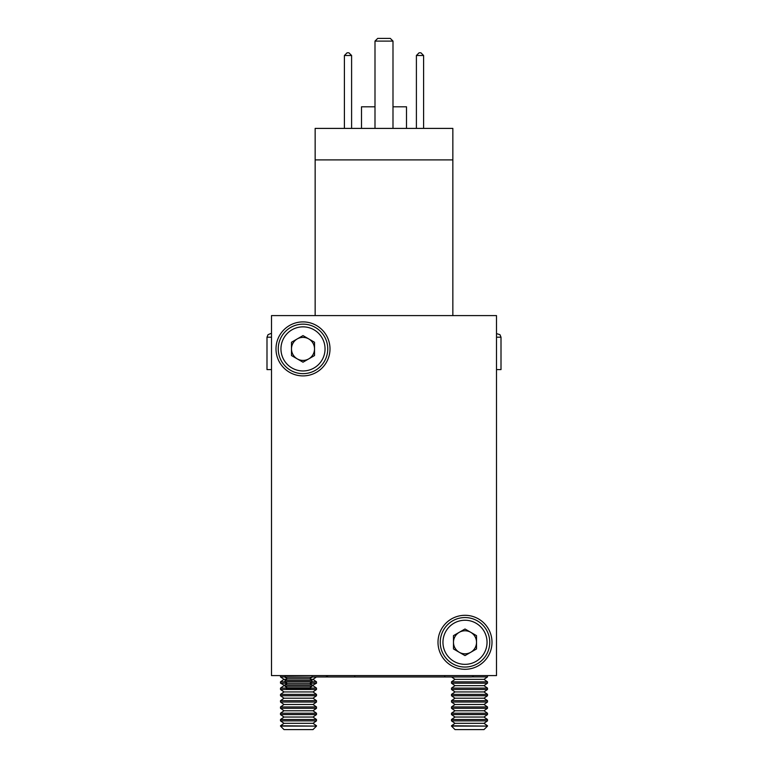 <?xml version="1.0" encoding="UTF-8"?>
<svg xmlns="http://www.w3.org/2000/svg" width="768" height="768" viewBox="0 0 768 768"><rect width="100%" height="100%" fill="white"/><g stroke="black" fill="none" stroke-linecap="round" stroke-linejoin="round"><path stroke-width="1.15" d="M406.502 128.4L406.502 106.8L392.995 106.8M374.995 106.8L361.498 106.8L361.498 128.4M452.851 159.898L315.149 159.898L315.149 128.4L452.851 128.4L452.851 315.6M315.149 159.898L315.149 315.6M344.4 128.4L344.4 55.498L347.098 52.8L348.902 52.8L351.6 55.498L351.6 128.4M416.4 128.4L416.4 55.498L419.098 52.8L420.902 52.8L423.6 55.498L423.6 128.4M392.995 128.4L392.995 41.098L374.995 41.098L374.995 128.4M351.6 55.498L344.4 55.498M423.6 55.498L416.4 55.498M392.995 41.098L390.298 38.4L377.702 38.4L374.995 41.098M316.502 726.086L312.989 729.6L284.006 729.6L280.502 726.086L316.502 726.086L280.502 725.779L284.006 723.322L312.989 723.322L316.502 720.864L316.502 719.501L280.502 719.501L284.006 717.043L312.989 717.043L316.502 714.586L316.502 713.222L280.502 713.222L284.006 710.765L312.989 710.765L316.502 708.307L316.502 706.944L280.502 706.944L284.006 704.486L312.989 704.486L316.502 702.029L316.502 700.666L280.502 700.666L284.006 698.208L312.989 698.208L316.502 695.75L316.502 694.387L280.502 694.387L284.006 691.93L312.989 691.93L316.502 689.472L316.502 688.109L310.186 688.109M284.006 723.322L280.502 720.864L316.502 720.864M312.989 723.322L316.502 725.779M284.006 717.043L280.502 714.586L316.502 714.586M312.989 717.043L316.502 719.501M284.006 710.765L280.502 708.307L316.502 708.307M312.989 710.765L316.502 713.222M284.006 704.486L280.502 702.029L316.502 702.029M312.989 704.486L316.502 706.944M284.006 698.208L280.502 695.75L316.502 695.75M312.989 698.208L316.502 700.666M284.006 691.93L280.502 689.472L316.502 689.472M312.989 691.93L316.502 694.387M287.088 683.184L280.502 683.184L284.995 685.651M312 685.651L316.502 683.184L316.502 681.821L311.856 681.821M309.907 683.184L316.502 683.184M284.006 685.651L280.502 688.109L286.819 688.109M312.989 685.651L316.502 688.109M284.995 676.906L280.502 676.906L284.006 679.363L286.445 679.363M310.56 679.363L312.989 679.363L316.445 676.954M284.006 679.363L280.502 681.821L285.139 681.821M312.989 679.363L316.502 681.821M271.498 333.6L270.605 333.6L271.498 333.6M271.498 337.2L266.995 337.2L266.995 369.6L271.498 369.6M487.498 726.086L483.994 729.6L455.011 729.6L451.498 726.086L487.498 726.086L451.498 725.779L455.011 723.322L483.994 723.322L487.498 720.864L487.498 719.501L451.498 719.501L455.011 717.043L483.994 717.043L487.498 714.586L487.498 713.222L451.498 713.222L455.011 710.765L483.994 710.765L487.498 708.307L487.498 706.944L451.498 706.944L455.011 704.486L483.994 704.486L487.498 702.029L487.498 700.666L451.498 700.666L455.011 698.208L483.994 698.208L487.498 695.75L487.498 694.387L451.498 694.387L455.011 691.93L483.994 691.93L487.498 689.472L487.498 688.109L451.498 688.109L455.011 685.651L483.994 685.651L487.498 683.184L487.498 681.821L451.498 681.821L455.011 679.363L483.994 679.363L487.498 676.906L487.498 675.6M455.011 723.322L451.498 720.864L487.498 720.864M483.994 723.322L487.498 725.779M455.011 717.043L451.498 714.586L487.498 714.586M483.994 717.043L487.498 719.501M455.011 710.765L451.498 708.307L487.498 708.307M483.994 710.765L487.498 713.222M455.011 704.486L451.498 702.029L487.498 702.029M483.994 704.486L487.498 706.944M455.011 698.208L451.498 695.75L487.498 695.75M483.994 698.208L487.498 700.666M455.011 691.93L451.498 689.472L487.498 689.472M483.994 691.93L487.498 694.387M455.011 685.651L451.498 683.184L487.498 683.184M483.994 685.651L487.498 688.109M471.763 676.906L487.498 676.906M455.011 679.363L451.555 676.954M483.994 679.363L487.498 681.821M496.502 333.6L499.968 334.675L501.005 337.2L496.502 337.2M496.502 369.6L501.005 369.6L501.005 337.2M471.302 676.954A2.698 2.698 0 0 0 473.635 675.6A2.698 2.698 0 0 1 471.302 676.954L328.205 676.954L325.862 675.6L328.205 676.954M334.502 676.954L312 676.954M285.398 675.6L285.005 677.222L312 677.222L309.754 678.797L287.251 678.797L285.005 680.381L285.005 681.725L312 681.725L309.754 683.299L287.251 683.299L285.005 684.874L285.005 686.227L312 686.227L309.754 687.802L287.251 687.802L286.234 688.512L310.771 688.512L309.754 687.802M311.606 675.6L285.005 675.878M309.754 678.797L312 680.381L285.005 680.381M287.251 678.797L285.005 677.222M309.754 683.299L312 684.874L285.005 684.874M287.251 683.299L285.005 681.725M287.251 687.802L285.005 686.227M310.771 688.512L309.754 689.098L287.251 689.098L286.234 688.512M470.765 652.272A11.52 11.52 0 0 0 470.765 632.323A11.52 11.52 0 0 0 453.485 642.298A11.52 11.52 0 0 0 470.765 652.272M440.246 642.298A24.749 24.749 0 0 1 465.005 617.549A24.749 24.749 0 0 1 489.754 642.298A24.749 24.749 0 0 1 465.005 667.046A24.749 24.749 0 0 1 440.246 642.298A24.749 24.749 0 0 0 465.005 667.046A24.749 24.749 0 0 0 489.754 642.298M476.525 635.645L476.525 648.95L465.005 655.603L453.485 648.95L453.475 635.645L465.005 629.002L476.515 635.645M308.765 358.877A11.52 11.52 0 0 0 308.765 338.928A11.52 11.52 0 0 0 291.485 348.902A11.52 11.52 0 0 0 308.765 358.877M278.246 348.902A24.749 24.749 0 0 1 303.005 324.154A24.749 24.749 0 0 1 327.754 348.902A24.749 24.749 0 0 1 303.005 373.651A24.749 24.749 0 0 1 278.246 348.902A24.749 24.749 0 0 0 303.005 373.651A24.749 24.749 0 0 0 327.754 348.902M314.525 342.25L314.525 355.555L303.005 362.198L291.485 355.555L291.475 342.25L303.005 335.597L314.515 342.25M276 348.902A27.005 27.005 0 0 0 303.005 375.898A27.005 27.005 0 0 0 330 348.902A27.005 27.005 0 0 0 303.005 321.898A27.005 27.005 0 0 0 276 348.902M438 642.298A27.005 27.005 0 0 0 465.005 669.302A27.005 27.005 0 0 0 492 642.298A27.005 27.005 0 0 0 465.005 615.302A27.005 27.005 0 0 0 438 642.298M271.498 315.6L271.498 675.6L496.502 675.6L496.502 315.6L271.498 315.6M354.749 675.6L354.749 676.954M444.749 675.6L444.749 676.954M487.046 642.298A22.051 22.051 0 0 0 465.005 620.246A22.051 22.051 0 0 0 442.954 642.298A22.051 22.051 0 0 0 465.005 664.349A22.051 22.051 0 0 0 487.046 642.298M325.046 348.902A22.051 22.051 0 0 0 303.005 326.851A22.051 22.051 0 0 0 280.954 348.902A22.051 22.051 0 0 0 303.005 370.954A22.051 22.051 0 0 0 325.046 348.902M266.995 337.2L268.032 334.675L270.605 333.6M280.502 676.906L280.502 675.6M280.502 683.184L280.502 681.821M280.502 689.472L280.502 688.109M280.502 695.75L280.502 694.387M280.502 702.029L280.502 700.666M280.502 708.307L280.502 706.944M280.502 714.586L280.502 713.222M280.502 720.864L280.502 719.501M451.498 683.184L451.498 681.821M451.498 689.472L451.498 688.109M451.498 695.75L451.498 694.387M451.498 702.029L451.498 700.666M451.498 708.307L451.498 706.944M451.498 714.586L451.498 713.222M451.498 720.864L451.498 719.501M312 684.874L312 686.227M312 680.381L312 681.725M312 675.878L312 677.222"/></g></svg>
